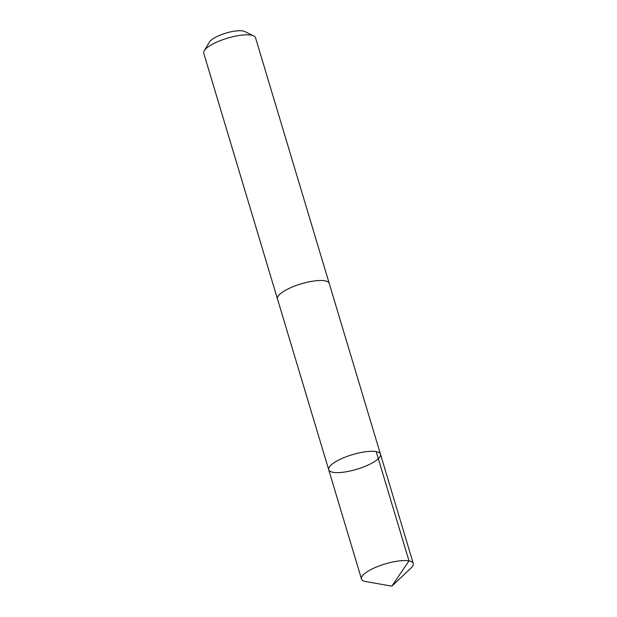 <?xml version="1.0" encoding="UTF-8"?>
<svg xmlns="http://www.w3.org/2000/svg" width="617" height="617" viewBox="0 0 617 617"><rect width="100%" height="100%" fill="white"/><g stroke="black" fill="none" stroke-linecap="round" stroke-linejoin="round"><path stroke-width="0.93" d="M277.519 299.122A27.025 7.628 -16.7 0 1 277.457 298.929A27.017 7.628 -16.7 0 1 277.38 298.505A27.017 7.628 -16.7 0 1 301.867 283.643A27.017 7.628 -16.7 0 1 329.216 283.396L380.473 454.205A27.025 7.628 163.3 0 0 352.392 454.66A27.025 7.628 163.3 0 0 328.707 469.738A27.025 7.628 163.3 0 0 356.063 469.491A27.025 7.628 163.3 0 0 380.55 454.621A27.025 7.628 163.3 0 0 380.473 454.205A27.025 7.628 163.3 0 0 352.392 454.66A27.025 7.628 163.3 0 0 328.707 469.738L361.477 578.993A27.025 7.628 -16.7 0 1 361.4 578.576A27.025 7.628 -16.7 0 1 385.887 563.707A27.025 7.628 -16.7 0 1 413.251 563.46A27.025 7.628 -16.7 0 1 413.336 563.876A27.025 7.628 -16.7 0 1 411.007 568.041L391.841 586.15L365.873 581.576A27.025 7.628 -16.7 0 1 361.477 578.993M328.707 469.738L277.465 298.921A27.025 7.628 -16.7 0 1 277.372 298.512A27.025 7.628 -16.7 0 1 301.867 283.635A27.025 7.628 -16.7 0 1 329.223 283.396A27.025 7.628 -16.7 0 1 329.277 283.589M277.457 298.929L203.749 53.247A27.025 7.628 -16.7 0 1 203.664 52.831A27.025 7.628 -16.7 0 1 204.25 50.756A27.025 7.628 -16.7 0 1 227.442 38.177A27.025 7.628 -16.7 0 1 253.726 35.909A27.025 7.628 -16.7 0 1 255.523 37.714L329.223 283.396M204.25 50.756L209.425 42.064A19.227 5.43 -16.7 0 1 225.922 33.117A19.227 5.43 -16.7 0 1 244.625 31.506L253.726 35.909M376.208 451.644L408.994 560.899L391.841 586.15M380.473 454.205L413.251 563.46"/></g></svg>
